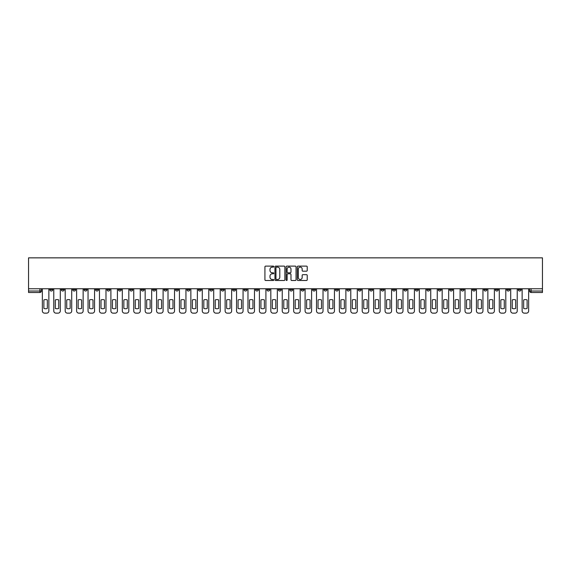 <?xml version="1.0" encoding="UTF-8"?>
<svg xmlns="http://www.w3.org/2000/svg" width="571" height="571" viewBox="0 0 571 571"><rect width="100%" height="100%" fill="white"/><g stroke="black" fill="none" stroke-linecap="round" stroke-linejoin="round"><path stroke-width="0.86" d="M273.787 266.621A0.5 0.5 0 0 0 273.281 266.122L265.643 266.122A0.721 0.721 0 0 0 264.923 266.843L264.923 279.776A0.721 0.721 0 0 0 265.643 280.497L273.281 280.497A0.5 0.5 0 0 0 273.787 279.99A0.5 0.5 0 0 0 273.281 279.49L272.296 279.49A2.298 2.298 0 0 1 269.99 277.192L269.99 276.114A2.298 2.298 0 0 1 272.296 273.809L273.281 273.809A0.5 0.5 0 0 0 273.787 273.309A0.5 0.5 0 0 0 273.281 272.802L272.296 272.802A2.298 2.298 0 0 1 269.99 270.504L269.99 269.426A2.298 2.298 0 0 1 272.296 267.128L273.281 267.128A0.5 0.5 0 0 0 273.787 266.621M426.83 288.762L426.83 289.561L429.756 289.561A1.463 1.463 0 0 1 428.293 291.032A1.463 1.463 0 0 1 426.83 289.561L426.83 288.762M358.288 288.762L358.288 289.561L361.215 289.561A1.463 1.463 0 0 1 359.751 291.032A1.463 1.463 0 0 1 358.288 289.561L358.288 288.762M346.861 288.762L346.861 289.561L349.795 289.561A1.463 1.463 0 0 1 348.331 291.032A1.463 1.463 0 0 1 346.861 289.561L346.861 288.762M278.327 288.762L278.327 289.561L281.253 289.561A1.463 1.463 0 0 1 279.79 291.032A1.463 1.463 0 0 1 278.327 289.561L278.327 288.762M266.9 288.762L266.9 289.561L269.833 289.561A1.463 1.463 0 0 1 268.363 291.032A1.463 1.463 0 0 1 266.9 289.561L266.9 288.762M255.48 288.762L255.48 289.561L258.406 289.561A1.463 1.463 0 0 1 256.943 291.032A1.463 1.463 0 0 1 255.48 289.561L255.48 288.762M232.633 288.762L232.633 289.561L235.559 289.561A1.463 1.463 0 0 1 234.096 291.032A1.463 1.463 0 0 1 232.633 289.561L232.633 288.762M209.785 289.561L209.785 288.762L209.785 289.561A1.463 1.463 0 0 0 211.249 291.032A1.463 1.463 0 0 1 209.785 289.561L212.712 289.561A1.463 1.463 0 0 1 211.249 291.032A1.463 1.463 0 0 0 212.712 289.561L212.712 288.762L212.712 289.561M198.358 289.561L198.358 288.762L198.358 289.561A1.463 1.463 0 0 0 199.829 291.032A1.463 1.463 0 0 1 198.358 289.561L201.292 289.561A1.463 1.463 0 0 1 199.829 291.032M186.938 289.561L186.938 288.762L186.938 289.561A1.463 1.463 0 0 0 188.401 291.032A1.463 1.463 0 0 1 186.938 289.561L189.865 289.561A1.463 1.463 0 0 1 188.401 291.032A1.463 1.463 0 0 0 189.865 289.561L189.865 288.762L189.865 289.561M175.511 288.762L175.511 289.561L178.445 289.561A1.463 1.463 0 0 1 176.981 291.032A1.463 1.463 0 0 1 175.511 289.561L175.511 288.762M164.091 288.762L164.091 289.561L167.018 289.561A1.463 1.463 0 0 1 165.554 291.032A1.463 1.463 0 0 1 164.091 289.561L164.091 288.762M152.671 288.762L152.671 289.561L155.597 289.561A1.463 1.463 0 0 1 154.134 291.032A1.463 1.463 0 0 1 152.671 289.561L152.671 288.762M141.244 289.561L141.244 288.762L141.244 289.561A1.463 1.463 0 0 0 142.707 291.032A1.463 1.463 0 0 1 141.244 289.561L144.17 289.561A1.463 1.463 0 0 1 142.707 291.032M118.397 289.561L118.397 288.762L118.397 289.561A1.463 1.463 0 0 0 119.86 291.032A1.463 1.463 0 0 1 118.397 289.561L121.33 289.561A1.463 1.463 0 0 1 119.86 291.032A1.463 1.463 0 0 0 121.33 289.561L121.33 288.762L121.33 289.561M106.977 289.561L106.977 288.762L106.977 289.561A1.463 1.463 0 0 0 108.44 291.032A1.463 1.463 0 0 1 106.977 289.561L109.903 289.561A1.463 1.463 0 0 1 108.44 291.032A1.463 1.463 0 0 0 109.903 289.561L109.903 288.762L109.903 289.561M95.55 289.561L95.55 288.762L95.55 289.561A1.463 1.463 0 0 0 97.013 291.032A1.463 1.463 0 0 1 95.55 289.561L98.483 289.561A1.463 1.463 0 0 1 97.013 291.032A1.463 1.463 0 0 0 98.483 289.561L98.483 288.762L98.483 289.561M84.13 289.561L84.13 288.762L84.13 289.561A1.463 1.463 0 0 0 85.593 291.032A1.463 1.463 0 0 1 84.13 289.561L87.056 289.561A1.463 1.463 0 0 1 85.593 291.032M72.703 289.561L72.703 288.762L72.703 289.561A1.463 1.463 0 0 0 74.173 291.032A1.463 1.463 0 0 1 72.703 289.561L75.636 289.561A1.463 1.463 0 0 1 74.173 291.032A1.463 1.463 0 0 0 75.636 289.561L75.636 288.762L75.636 289.561M61.283 289.561L61.283 288.762L61.283 289.561A1.463 1.463 0 0 0 62.746 291.032A1.463 1.463 0 0 1 61.283 289.561L64.209 289.561A1.463 1.463 0 0 1 62.746 291.032A1.463 1.463 0 0 0 64.209 289.561L64.209 288.762L64.209 289.561M306.506 271.189A0.721 0.721 0 0 0 307.227 270.468L307.227 266.843A0.721 0.721 0 0 0 306.506 266.122L298.026 266.122A0.721 0.721 0 0 0 297.305 266.843L297.305 279.776A0.721 0.721 0 0 0 298.026 280.497L306.506 280.497A0.721 0.721 0 0 0 307.227 279.776L307.227 275.393A0.721 0.721 0 0 0 306.506 274.672L302.873 274.672A0.721 0.721 0 0 0 302.159 275.393L302.159 277.563A1.92 1.92 0 0 1 300.232 279.49A1.92 1.92 0 0 1 298.312 277.563L298.312 269.048A1.92 1.92 0 0 1 300.232 267.128A1.92 1.92 0 0 1 302.159 269.048L302.159 270.468A0.721 0.721 0 0 0 302.873 271.189L306.506 271.189M542.45 288.762L28.55 288.762L28.55 257.856L542.45 257.856L542.45 292.495L531.101 292.495A1.463 1.463 0 0 1 529.638 291.032L542.45 291.032M284.872 266.843A0.721 0.721 0 0 0 284.151 266.122L275.672 266.122A0.721 0.721 0 0 0 274.951 266.843L274.951 279.776A0.721 0.721 0 0 0 275.672 280.497L284.151 280.497A0.721 0.721 0 0 0 284.872 279.776L284.872 266.843M286.849 266.122L295.328 266.122A0.721 0.721 0 0 1 296.049 266.843L296.049 279.776A0.721 0.721 0 0 1 295.328 280.497L291.702 280.497A0.721 0.721 0 0 1 290.982 279.776L290.982 274.53A0.721 0.721 0 0 0 290.261 273.809L287.855 273.809A0.721 0.721 0 0 0 287.134 274.53L287.134 279.99A0.5 0.5 0 0 1 286.635 280.497A0.5 0.5 0 0 1 286.128 279.99L286.128 266.843A0.721 0.721 0 0 1 286.849 266.122M529.638 288.762L529.638 291.032M41.362 288.762L41.362 291.032L41.362 288.762M39.899 288.762L39.899 292.495L28.55 292.495L28.55 291.032L41.362 291.032A1.463 1.463 0 0 1 39.899 292.495A1.463 1.463 0 0 0 41.362 291.032M28.55 288.762L28.55 291.032M521.145 288.762L521.145 289.561A1.463 1.463 0 0 1 519.674 291.032A1.463 1.463 0 0 1 518.211 289.561A1.463 1.463 0 0 0 519.674 291.032A1.463 1.463 0 0 0 521.145 289.561L518.211 289.561L518.211 288.762M509.717 288.762L509.717 289.561A1.463 1.463 0 0 1 508.254 291.032A1.463 1.463 0 0 1 506.791 289.561L509.717 289.561M506.791 288.762L506.791 289.561M498.297 288.762L498.297 289.561A1.463 1.463 0 0 1 496.827 291.032A1.463 1.463 0 0 1 495.364 289.561L498.297 289.561M495.364 288.762L495.364 289.561M486.87 289.561L486.87 288.762L486.87 289.561A1.463 1.463 0 0 1 485.407 291.032A1.463 1.463 0 0 1 483.944 289.561L486.87 289.561A1.463 1.463 0 0 1 485.407 291.032M483.944 288.762L483.944 289.561M475.45 288.762L475.45 289.561A1.463 1.463 0 0 1 473.987 291.032A1.463 1.463 0 0 1 472.517 289.561A1.463 1.463 0 0 0 473.987 291.032M472.517 288.762L472.517 289.561L475.45 289.561M464.023 288.762L464.023 289.561A1.463 1.463 0 0 1 462.56 291.032A1.463 1.463 0 0 1 461.097 289.561L464.023 289.561A1.463 1.463 0 0 1 462.56 291.032M461.097 288.762L461.097 289.561M452.603 288.762L452.603 289.561A1.463 1.463 0 0 1 451.14 291.032A1.463 1.463 0 0 1 449.67 289.561A1.463 1.463 0 0 0 451.14 291.032M449.67 288.762L449.67 289.561L452.603 289.561M441.176 288.762L441.176 289.561A1.463 1.463 0 0 1 439.713 291.032A1.463 1.463 0 0 1 438.25 289.561L441.176 289.561M438.25 288.762L438.25 289.561M429.756 288.762L429.756 289.561A1.463 1.463 0 0 1 428.293 291.032M418.329 288.762L418.329 289.561A1.463 1.463 0 0 1 416.866 291.032A1.463 1.463 0 0 1 415.402 289.561L418.329 289.561M415.402 288.762L415.402 289.561M406.909 288.762L406.909 289.561A1.463 1.463 0 0 1 405.446 291.032A1.463 1.463 0 0 1 403.983 289.561L406.909 289.561M403.983 288.762L403.983 289.561M395.489 288.762L395.489 289.561A1.463 1.463 0 0 1 394.019 291.032A1.463 1.463 0 0 1 392.555 289.561A1.463 1.463 0 0 0 394.019 291.032M392.555 288.762L392.555 289.561L395.489 289.561M384.062 288.762L384.062 289.561A1.463 1.463 0 0 1 382.599 291.032A1.463 1.463 0 0 1 381.135 289.561L384.062 289.561M381.135 288.762L381.135 289.561M372.642 288.762L372.642 289.561A1.463 1.463 0 0 1 371.171 291.032A1.463 1.463 0 0 1 369.708 289.561L372.642 289.561M369.708 288.762L369.708 289.561M361.215 288.762L361.215 289.561M349.795 288.762L349.795 289.561L349.795 288.762M338.367 288.762L338.367 289.561A1.463 1.463 0 0 1 336.904 291.032A1.463 1.463 0 0 1 335.441 289.561L338.367 289.561M335.441 288.762L335.441 289.561M326.947 288.762L326.947 289.561A1.463 1.463 0 0 1 325.484 291.032A1.463 1.463 0 0 1 324.014 289.561L326.947 289.561M324.014 288.762L324.014 289.561M315.52 288.762L315.52 289.561A1.463 1.463 0 0 1 314.057 291.032A1.463 1.463 0 0 1 312.594 289.561L315.52 289.561M312.594 288.762L312.594 289.561M304.1 288.762L304.1 289.561A1.463 1.463 0 0 1 302.637 291.032A1.463 1.463 0 0 1 301.167 289.561L304.1 289.561M301.167 288.762L301.167 289.561M292.673 288.762L292.673 289.561A1.463 1.463 0 0 1 291.21 291.032A1.463 1.463 0 0 1 289.747 289.561L292.673 289.561M289.747 288.762L289.747 289.561M281.253 288.762L281.253 289.561A1.463 1.463 0 0 1 279.79 291.032M269.833 288.762L269.833 289.561M258.406 289.561L258.406 288.762L258.406 289.561A1.463 1.463 0 0 1 256.943 291.032M246.986 288.762L246.986 289.561A1.463 1.463 0 0 1 245.516 291.032A1.463 1.463 0 0 1 244.053 289.561A1.463 1.463 0 0 0 245.516 291.032A1.463 1.463 0 0 0 246.986 289.561L244.053 289.561L244.053 288.762M235.559 289.561L235.559 288.762L235.559 289.561A1.463 1.463 0 0 1 234.096 291.032M224.139 288.762L224.139 289.561A1.463 1.463 0 0 1 222.669 291.032A1.463 1.463 0 0 1 221.205 289.561A1.463 1.463 0 0 0 222.669 291.032M221.205 288.762L221.205 289.561L224.139 289.561M201.292 288.762L201.292 289.561L201.292 288.762M178.445 289.561L178.445 288.762L178.445 289.561A1.463 1.463 0 0 1 176.981 291.032M167.018 289.561L167.018 288.762L167.018 289.561A1.463 1.463 0 0 1 165.554 291.032M155.597 289.561L155.597 288.762L155.597 289.561A1.463 1.463 0 0 1 154.134 291.032M144.17 288.762L144.17 289.561L144.17 288.762M132.75 289.561L132.75 288.762L132.75 289.561A1.463 1.463 0 0 1 131.287 291.032A1.463 1.463 0 0 1 129.824 289.561L132.75 289.561A1.463 1.463 0 0 1 131.287 291.032M129.824 288.762L129.824 289.561M87.056 288.762L87.056 289.561L87.056 288.762M52.789 288.762L52.789 289.561A1.463 1.463 0 0 1 51.326 291.032A1.463 1.463 0 0 1 49.855 289.561A1.463 1.463 0 0 0 51.326 291.032A1.463 1.463 0 0 0 52.789 289.561L52.789 288.762M49.855 288.762L49.855 289.561L52.789 289.561M276.464 267.128A0.5 0.5 0 0 0 275.957 267.628L275.957 278.983A0.5 0.5 0 0 0 276.464 279.49L277.506 279.49A2.298 2.298 0 0 0 279.804 277.192L279.804 269.426A2.298 2.298 0 0 0 277.506 267.128L276.464 267.128M290.982 269.084A1.92 1.92 0 0 0 289.054 267.164A1.92 1.92 0 0 0 287.134 269.084L287.134 272.089A0.721 0.721 0 0 0 287.855 272.802L290.261 272.802A0.721 0.721 0 0 0 290.982 272.089L290.982 269.084M43.888 299.932L43.888 308.411A4.575 4.575 131.6 0 0 47.336 308.411A4.575 4.575 -131.6 0 1 43.888 308.411L43.888 299.932A4.575 4.575 -131.6 0 1 47.336 299.932A4.575 4.575 131.6 0 0 43.888 299.932M47.336 299.932L47.336 308.411L47.336 299.932M42.354 310.945L42.354 288.762L42.354 310.945A2.198 2.198 48.4 0 0 44.552 313.144L46.672 313.144A2.198 2.198 48.4 0 0 48.87 310.945L48.87 288.762M44.552 313.144L46.672 313.144M55.316 299.932L55.316 308.411A4.575 4.575 131.6 0 0 58.756 308.411A4.575 4.575 -131.6 0 1 55.316 308.411L55.316 299.932A4.575 4.575 -131.6 0 1 58.756 299.932A4.575 4.575 131.6 0 0 55.316 299.932M58.756 299.932L58.756 308.411L58.756 299.932M53.774 310.945L53.774 288.762L53.774 310.945A2.198 2.198 48.4 0 0 55.972 313.144L58.099 313.144A2.198 2.198 48.4 0 0 60.29 310.945L60.29 288.762M66.736 299.932L66.736 308.411A4.575 4.575 131.6 0 0 70.176 308.411A4.575 4.575 -131.6 0 1 66.736 308.411L66.736 299.932A4.575 4.575 -131.6 0 1 70.176 299.932A4.575 4.575 131.6 0 0 66.736 299.932M70.176 299.932L70.176 308.411L70.176 299.932M65.201 310.945L65.201 288.762L65.201 310.945A2.198 2.198 48.4 0 0 67.399 313.144L69.519 313.144A2.198 2.198 48.4 0 0 71.718 310.945L71.718 288.762M78.163 299.932L78.163 308.411A4.575 4.575 131.6 0 0 81.603 308.411A4.575 4.575 -131.6 0 1 78.163 308.411L78.163 299.932A4.575 4.575 -131.6 0 1 81.603 299.932A4.575 4.575 131.6 0 0 78.163 299.932M81.603 299.932L81.603 308.411L81.603 299.932M76.621 310.945L76.621 288.762L76.621 310.945A2.198 2.198 48.4 0 0 78.819 313.144L80.946 313.144A2.198 2.198 48.4 0 0 83.138 310.945L83.138 288.762M55.972 313.144L58.099 313.144M67.399 313.144L69.519 313.144M78.819 313.144L80.946 313.144M89.583 299.932L89.583 308.411A4.575 4.575 131.6 0 0 93.023 308.411A4.575 4.575 -131.6 0 1 89.583 308.411L89.583 299.932A4.575 4.575 -131.6 0 1 93.023 299.932A4.575 4.575 131.6 0 0 89.583 299.932M93.023 299.932L93.023 308.411L93.023 299.932M88.048 310.945L88.048 288.762L88.048 310.945A2.198 2.198 48.4 0 0 90.239 313.144L92.366 313.144A2.198 2.198 48.4 0 0 94.565 310.945L94.565 288.762M101.01 299.932L101.01 308.411A4.575 4.575 131.6 0 0 104.45 308.411A4.575 4.575 -131.6 0 1 101.01 308.411L101.01 299.932A4.575 4.575 -131.6 0 1 104.45 299.932A4.575 4.575 131.6 0 0 101.01 299.932M104.45 299.932L104.45 308.411L104.45 299.932M99.468 310.945L99.468 288.762L99.468 310.945A2.198 2.198 48.4 0 0 101.667 313.144L103.786 313.144A2.198 2.198 48.4 0 0 105.985 310.945L105.985 288.762M90.239 313.144L92.366 313.144M101.667 313.144L103.786 313.144M112.43 299.932L112.43 308.411A4.575 4.575 131.6 0 0 115.87 308.411A4.575 4.575 -131.6 0 1 112.43 308.411L112.43 299.932A4.575 4.575 -131.6 0 1 115.87 299.932A4.575 4.575 131.6 0 0 112.43 299.932M115.87 299.932L115.87 308.411L115.87 299.932M110.895 310.945L110.895 288.762L110.895 310.945A2.198 2.198 48.4 0 0 113.087 313.144L115.214 313.144A2.198 2.198 48.4 0 0 117.412 310.945L117.412 288.762M123.857 299.932L123.857 308.411A4.575 4.575 131.6 0 0 127.297 308.411A4.575 4.575 -131.6 0 1 123.857 308.411L123.857 299.932A4.575 4.575 -131.6 0 1 127.297 299.932A4.575 4.575 131.6 0 0 123.857 299.932M127.297 299.932L127.297 308.411L127.297 299.932M122.315 310.945L122.315 288.762L122.315 310.945A2.198 2.198 48.4 0 0 124.514 313.144L126.634 313.144A2.198 2.198 48.4 0 0 128.832 310.945L128.832 288.762M135.277 299.932L135.277 308.411A4.575 4.575 131.6 0 0 138.717 308.411A4.575 4.575 -131.6 0 1 135.277 308.411L135.277 299.932A4.575 4.575 -131.6 0 1 138.717 299.932A4.575 4.575 131.6 0 0 135.277 299.932M138.717 299.932L138.717 308.411L138.717 299.932M133.742 310.945L133.742 288.762L133.742 310.945A2.198 2.198 48.4 0 0 135.934 313.144L138.061 313.144A2.198 2.198 48.4 0 0 140.259 310.945L140.259 288.762M146.697 299.932L146.697 308.411A4.575 4.575 131.6 0 0 150.144 308.411A4.575 4.575 -131.6 0 1 146.697 308.411L146.697 299.932A4.575 4.575 -131.6 0 1 150.144 299.932A4.575 4.575 131.6 0 0 146.697 299.932M150.144 299.932L150.144 308.411L150.144 299.932M145.162 310.945L145.162 288.762L145.162 310.945A2.198 2.198 48.4 0 0 147.361 313.144L149.481 313.144A2.198 2.198 48.4 0 0 151.679 310.945L151.679 288.762M158.124 299.932L158.124 308.411A4.575 4.575 131.6 0 0 161.564 308.411A4.575 4.575 -131.6 0 1 158.124 308.411L158.124 299.932A4.575 4.575 -131.6 0 1 161.564 299.932A4.575 4.575 131.6 0 0 158.124 299.932M161.564 299.932L161.564 308.411L161.564 299.932M156.582 310.945L156.582 288.762L156.582 310.945A2.198 2.198 48.4 0 0 158.781 313.144L160.908 313.144A2.198 2.198 48.4 0 0 163.106 310.945L163.106 288.762M169.544 299.932L169.544 308.411A4.575 4.575 131.6 0 0 172.992 308.411A4.575 4.575 -131.6 0 1 169.544 308.411L169.544 299.932A4.575 4.575 -131.6 0 1 172.992 299.932A4.575 4.575 131.6 0 0 169.544 299.932M172.992 299.932L172.992 308.411L172.992 299.932M168.01 310.945L168.01 288.762L168.01 310.945A2.198 2.198 48.4 0 0 170.208 313.144L172.328 313.144A2.198 2.198 48.4 0 0 174.526 310.945L174.526 288.762M180.971 299.932L180.971 308.411A4.575 4.575 131.6 0 0 184.412 308.411A4.575 4.575 -131.6 0 1 180.971 308.411L180.971 299.932A4.575 4.575 -131.6 0 1 184.412 299.932A4.575 4.575 131.6 0 0 180.971 299.932M184.412 299.932L184.412 308.411L184.412 299.932M179.43 310.945L179.43 288.762L179.43 310.945A2.198 2.198 48.4 0 0 181.628 313.144L183.755 313.144A2.198 2.198 48.4 0 0 185.946 310.945L185.946 288.762M192.391 299.932L192.391 308.411A4.575 4.575 131.6 0 0 195.832 308.411A4.575 4.575 -131.6 0 1 192.391 308.411L192.391 299.932A4.575 4.575 -131.6 0 1 195.832 299.932A4.575 4.575 131.6 0 0 192.391 299.932M195.832 299.932L195.832 308.411L195.832 299.932M190.857 310.945L190.857 288.762L190.857 310.945A2.198 2.198 48.4 0 0 193.055 313.144L195.175 313.144A2.198 2.198 48.4 0 0 197.373 310.945L197.373 288.762M113.087 313.144L115.214 313.144M124.514 313.144L126.634 313.144M135.934 313.144L138.061 313.144M147.361 313.144L149.481 313.144M158.781 313.144L160.908 313.144M170.208 313.144L172.328 313.144M181.628 313.144L183.755 313.144M193.055 313.144L195.175 313.144M203.818 299.932L203.818 308.411A4.575 4.575 131.6 0 0 207.259 308.411A4.575 4.575 -131.6 0 1 203.818 308.411L203.818 299.932A4.575 4.575 -131.6 0 1 207.259 299.932A4.575 4.575 131.6 0 0 203.818 299.932M207.259 299.932L207.259 308.411L207.259 299.932M202.277 310.945L202.277 288.762L202.277 310.945A2.198 2.198 48.4 0 0 204.475 313.144L206.602 313.144A2.198 2.198 48.4 0 0 208.793 310.945L208.793 288.762M215.238 299.932L215.238 308.411A4.575 4.575 131.6 0 0 218.679 308.411A4.575 4.575 -131.6 0 1 215.238 308.411L215.238 299.932A4.575 4.575 -131.6 0 1 218.679 299.932A4.575 4.575 131.6 0 0 215.238 299.932M218.679 299.932L218.679 308.411L218.679 299.932M213.704 310.945L213.704 288.762L213.704 310.945A2.198 2.198 48.4 0 0 215.902 313.144L218.022 313.144A2.198 2.198 48.4 0 0 220.22 310.945L220.22 288.762M226.666 299.932L226.666 308.411A4.575 4.575 131.6 0 0 230.106 308.411A4.575 4.575 -131.6 0 1 226.666 308.411L226.666 299.932A4.575 4.575 -131.6 0 1 230.106 299.932A4.575 4.575 131.6 0 0 226.666 299.932M230.106 299.932L230.106 308.411L230.106 299.932M225.124 310.945L225.124 288.762L225.124 310.945A2.198 2.198 48.4 0 0 227.322 313.144L229.442 313.144A2.198 2.198 48.4 0 0 231.64 310.945L231.64 288.762M238.086 299.932L238.086 308.411A4.575 4.575 131.6 0 0 241.526 308.411A4.575 4.575 -131.6 0 1 238.086 308.411L238.086 299.932A4.575 4.575 -131.6 0 1 241.526 299.932A4.575 4.575 131.6 0 0 238.086 299.932M241.526 299.932L241.526 308.411L241.526 299.932M236.551 310.945L236.551 288.762L236.551 310.945A2.198 2.198 48.4 0 0 238.742 313.144L240.869 313.144A2.198 2.198 48.4 0 0 243.068 310.945L243.068 288.762M249.513 299.932L249.513 308.411A4.575 4.575 131.6 0 0 252.953 308.411A4.575 4.575 -131.6 0 1 249.513 308.411L249.513 299.932A4.575 4.575 -131.6 0 1 252.953 299.932A4.575 4.575 131.6 0 0 249.513 299.932M252.953 299.932L252.953 308.411L252.953 299.932M247.971 310.945L247.971 288.762L247.971 310.945A2.198 2.198 48.4 0 0 250.169 313.144L252.289 313.144A2.198 2.198 48.4 0 0 254.488 310.945L254.488 288.762M260.933 299.932L260.933 308.411A4.575 4.575 131.6 0 0 264.373 308.411A4.575 4.575 -131.6 0 1 260.933 308.411L260.933 299.932A4.575 4.575 -131.6 0 1 264.373 299.932A4.575 4.575 131.6 0 0 260.933 299.932M264.373 299.932L264.373 308.411L264.373 299.932M259.398 310.945L259.398 288.762L259.398 310.945A2.198 2.198 48.4 0 0 261.589 313.144L263.716 313.144A2.198 2.198 48.4 0 0 265.915 310.945L265.915 288.762M272.353 299.932L272.353 308.411A4.575 4.575 131.6 0 0 275.8 308.411A4.575 4.575 -131.6 0 1 272.353 308.411L272.353 299.932A4.575 4.575 -131.6 0 1 275.8 299.932A4.575 4.575 131.6 0 0 272.353 299.932M275.8 299.932L275.8 308.411L275.8 299.932M270.818 310.945L270.818 288.762L270.818 310.945A2.198 2.198 48.4 0 0 273.017 313.144L275.136 313.144A2.198 2.198 48.4 0 0 277.335 310.945L277.335 288.762M283.78 299.932L283.78 308.411A4.575 4.575 131.6 0 0 287.22 308.411A4.575 4.575 -131.6 0 1 283.78 308.411L283.78 299.932A4.575 4.575 -131.6 0 1 287.22 299.932A4.575 4.575 131.6 0 0 283.78 299.932M287.22 299.932L287.22 308.411L287.22 299.932M282.238 310.945L282.238 288.762L282.238 310.945A2.198 2.198 48.4 0 0 284.437 313.144L286.563 313.144A2.198 2.198 48.4 0 0 288.762 310.945L288.762 288.762M295.2 299.932L295.2 308.411A4.575 4.575 131.6 0 0 298.647 308.411A4.575 4.575 -131.6 0 1 295.2 308.411L295.2 299.932A4.575 4.575 -131.6 0 1 298.647 299.932A4.575 4.575 131.6 0 0 295.2 299.932M298.647 299.932L298.647 308.411L298.647 299.932M293.665 310.945L293.665 288.762L293.665 310.945A2.198 2.198 48.4 0 0 295.864 313.144L297.983 313.144A2.198 2.198 48.4 0 0 300.182 310.945L300.182 288.762M306.627 299.932L306.627 308.411A4.575 4.575 131.6 0 0 310.067 308.411A4.575 4.575 -131.6 0 1 306.627 308.411L306.627 299.932A4.575 4.575 -131.6 0 1 310.067 299.932A4.575 4.575 131.6 0 0 306.627 299.932M310.067 299.932L310.067 308.411L310.067 299.932M305.085 310.945L305.085 288.762L305.085 310.945A2.198 2.198 48.4 0 0 307.284 313.144L309.411 313.144A2.198 2.198 48.4 0 0 311.602 310.945L311.602 288.762M318.047 299.932L318.047 308.411A4.575 4.575 131.6 0 0 321.487 308.411A4.575 4.575 -131.6 0 1 318.047 308.411L318.047 299.932A4.575 4.575 -131.6 0 1 321.487 299.932A4.575 4.575 131.6 0 0 318.047 299.932M321.487 299.932L321.487 308.411L321.487 299.932M316.512 310.945L316.512 288.762L316.512 310.945A2.198 2.198 48.4 0 0 318.711 313.144L320.831 313.144A2.198 2.198 48.4 0 0 323.029 310.945L323.029 288.762M329.474 299.932L329.474 308.411A4.575 4.575 131.6 0 0 332.914 308.411A4.575 4.575 -131.6 0 1 329.474 308.411L329.474 299.932A4.575 4.575 -131.6 0 1 332.914 299.932A4.575 4.575 131.6 0 0 329.474 299.932M332.914 299.932L332.914 308.411L332.914 299.932M327.932 310.945L327.932 288.762L327.932 310.945A2.198 2.198 48.4 0 0 330.131 313.144L332.258 313.144A2.198 2.198 48.4 0 0 334.449 310.945L334.449 288.762M340.894 299.932L340.894 308.411A4.575 4.575 131.6 0 0 344.334 308.411A4.575 4.575 -131.6 0 1 340.894 308.411L340.894 299.932A4.575 4.575 -131.6 0 1 344.334 299.932A4.575 4.575 131.6 0 0 340.894 299.932M344.334 299.932L344.334 308.411L344.334 299.932M339.36 310.945L339.36 288.762L339.36 310.945A2.198 2.198 48.4 0 0 341.558 313.144L343.678 313.144A2.198 2.198 48.4 0 0 345.876 310.945L345.876 288.762M352.321 299.932L352.321 308.411A4.575 4.575 131.6 0 0 355.762 308.411A4.575 4.575 -131.6 0 1 352.321 308.411L352.321 299.932A4.575 4.575 -131.6 0 1 355.762 299.932A4.575 4.575 131.6 0 0 352.321 299.932M355.762 299.932L355.762 308.411L355.762 299.932M350.78 310.945L350.78 288.762L350.78 310.945A2.198 2.198 48.4 0 0 352.978 313.144L355.098 313.144A2.198 2.198 48.4 0 0 357.296 310.945L357.296 288.762M363.741 299.932L363.741 308.411A4.575 4.575 131.6 0 0 367.182 308.411A4.575 4.575 -131.6 0 1 363.741 308.411L363.741 299.932A4.575 4.575 -131.6 0 1 367.182 299.932A4.575 4.575 131.6 0 0 363.741 299.932M367.182 299.932L367.182 308.411L367.182 299.932M362.207 310.945L362.207 288.762L362.207 310.945A2.198 2.198 48.4 0 0 364.398 313.144L366.525 313.144A2.198 2.198 48.4 0 0 368.723 310.945L368.723 288.762M204.475 313.144L206.602 313.144M215.902 313.144L218.022 313.144M227.322 313.144L229.442 313.144M238.742 313.144L240.869 313.144M250.169 313.144L252.289 313.144M261.589 313.144L263.716 313.144M273.017 313.144L275.136 313.144M284.437 313.144L286.563 313.144M295.864 313.144L297.983 313.144M307.284 313.144L309.411 313.144M318.711 313.144L320.831 313.144M330.131 313.144L332.258 313.144M341.558 313.144L343.678 313.144M352.978 313.144L355.098 313.144M364.398 313.144L366.525 313.144M375.168 299.932L375.168 308.411A4.575 4.575 131.6 0 0 378.609 308.411A4.575 4.575 -131.6 0 1 375.168 308.411L375.168 299.932A4.575 4.575 -131.6 0 1 378.609 299.932A4.575 4.575 131.6 0 0 375.168 299.932M378.609 299.932L378.609 308.411L378.609 299.932M373.627 310.945L373.627 288.762L373.627 310.945A2.198 2.198 48.4 0 0 375.825 313.144L377.945 313.144A2.198 2.198 48.4 0 0 380.143 310.945L380.143 288.762M375.825 313.144L377.945 313.144M386.588 299.932L386.588 308.411A4.575 4.575 131.6 0 0 390.029 308.411A4.575 4.575 -131.6 0 1 386.588 308.411L386.588 299.932A4.575 4.575 -131.6 0 1 390.029 299.932A4.575 4.575 131.6 0 0 386.588 299.932M390.029 299.932L390.029 308.411L390.029 299.932M385.054 310.945L385.054 288.762L385.054 310.945A2.198 2.198 48.4 0 0 387.245 313.144L389.372 313.144A2.198 2.198 48.4 0 0 391.57 310.945L391.57 288.762M387.245 313.144L389.372 313.144M398.008 299.932L398.008 308.411A4.575 4.575 131.6 0 0 401.456 308.411A4.575 4.575 -131.6 0 1 398.008 308.411L398.008 299.932A4.575 4.575 -131.6 0 1 401.456 299.932A4.575 4.575 131.6 0 0 398.008 299.932M401.456 299.932L401.456 308.411L401.456 299.932M396.474 310.945L396.474 288.762L396.474 310.945A2.198 2.198 48.4 0 0 398.672 313.144L400.792 313.144A2.198 2.198 48.4 0 0 402.99 310.945L402.99 288.762M398.672 313.144L400.792 313.144M409.436 299.932L409.436 308.411A4.575 4.575 131.6 0 0 412.876 308.411A4.575 4.575 -131.6 0 1 409.436 308.411L409.436 299.932A4.575 4.575 -131.6 0 1 412.876 299.932A4.575 4.575 131.6 0 0 409.436 299.932M412.876 299.932L412.876 308.411L412.876 299.932M407.894 310.945L407.894 288.762L407.894 310.945A2.198 2.198 48.4 0 0 410.092 313.144L412.219 313.144A2.198 2.198 48.4 0 0 414.418 310.945L414.418 288.762M410.092 313.144L412.219 313.144M420.856 299.932L420.856 308.411A4.575 4.575 131.6 0 0 424.303 308.411A4.575 4.575 -131.6 0 1 420.856 308.411L420.856 299.932A4.575 4.575 -131.6 0 1 424.303 299.932A4.575 4.575 131.6 0 0 420.856 299.932M424.303 299.932L424.303 308.411L424.303 299.932M419.321 310.945L419.321 288.762L419.321 310.945A2.198 2.198 48.4 0 0 421.519 313.144L423.639 313.144A2.198 2.198 48.4 0 0 425.838 310.945L425.838 288.762M421.519 313.144L423.639 313.144M432.283 299.932L432.283 308.411A4.575 4.575 131.6 0 0 435.723 308.411A4.575 4.575 -131.6 0 1 432.283 308.411L432.283 299.932A4.575 4.575 -131.6 0 1 435.723 299.932A4.575 4.575 131.6 0 0 432.283 299.932M435.723 299.932L435.723 308.411L435.723 299.932M430.741 310.945L430.741 288.762L430.741 310.945A2.198 2.198 48.4 0 0 432.939 313.144L435.066 313.144A2.198 2.198 48.4 0 0 437.258 310.945L437.258 288.762M432.939 313.144L435.066 313.144M443.703 299.932L443.703 308.411A4.575 4.575 131.6 0 0 447.143 308.411A4.575 4.575 -131.6 0 1 443.703 308.411L443.703 299.932A4.575 4.575 -131.6 0 1 447.143 299.932A4.575 4.575 131.6 0 0 443.703 299.932M447.143 299.932L447.143 308.411L447.143 299.932M442.168 310.945L442.168 288.762L442.168 310.945A2.198 2.198 48.4 0 0 444.366 313.144L446.486 313.144A2.198 2.198 48.4 0 0 448.685 310.945L448.685 288.762M444.366 313.144L446.486 313.144M455.13 299.932L455.13 308.411A4.575 4.575 131.6 0 0 458.57 308.411A4.575 4.575 -131.6 0 1 455.13 308.411L455.13 299.932A4.575 4.575 -131.6 0 1 458.57 299.932A4.575 4.575 131.6 0 0 455.13 299.932M458.57 299.932L458.57 308.411L458.57 299.932M453.588 310.945L453.588 288.762L453.588 310.945A2.198 2.198 48.4 0 0 455.786 313.144L457.913 313.144A2.198 2.198 48.4 0 0 460.105 310.945L460.105 288.762M455.786 313.144L457.913 313.144M466.55 299.932L466.55 308.411A4.575 4.575 131.6 0 0 469.99 308.411A4.575 4.575 -131.6 0 1 466.55 308.411L466.55 299.932A4.575 4.575 -131.6 0 1 469.99 299.932A4.575 4.575 131.6 0 0 466.55 299.932M469.99 299.932L469.99 308.411L469.99 299.932M465.015 310.945L465.015 288.762L465.015 310.945A2.198 2.198 48.4 0 0 467.214 313.144L469.333 313.144A2.198 2.198 48.4 0 0 471.532 310.945L471.532 288.762M467.214 313.144L469.333 313.144M477.977 299.932L477.977 308.411A4.575 4.575 131.6 0 0 481.417 308.411A4.575 4.575 -131.6 0 1 477.977 308.411L477.977 299.932A4.575 4.575 -131.6 0 1 481.417 299.932A4.575 4.575 131.6 0 0 477.977 299.932M481.417 299.932L481.417 308.411L481.417 299.932M476.435 310.945L476.435 288.762L476.435 310.945A2.198 2.198 48.4 0 0 478.634 313.144L480.761 313.144A2.198 2.198 48.4 0 0 482.952 310.945L482.952 288.762M478.634 313.144L480.761 313.144M489.397 299.932L489.397 308.411A4.575 4.575 131.6 0 0 492.837 308.411A4.575 4.575 -131.6 0 1 489.397 308.411L489.397 299.932A4.575 4.575 -131.6 0 1 492.837 299.932A4.575 4.575 131.6 0 0 489.397 299.932M492.837 299.932L492.837 308.411L492.837 299.932M487.862 310.945L487.862 288.762L487.862 310.945A2.198 2.198 48.4 0 0 490.054 313.144L492.181 313.144A2.198 2.198 48.4 0 0 494.379 310.945L494.379 288.762M490.054 313.144L492.181 313.144M500.824 299.932L500.824 308.411A4.575 4.575 131.6 0 0 504.264 308.411A4.575 4.575 -131.6 0 1 500.824 308.411L500.824 299.932A4.575 4.575 -131.6 0 1 504.264 299.932A4.575 4.575 131.6 0 0 500.824 299.932M504.264 299.932L504.264 308.411L504.264 299.932M499.282 310.945L499.282 288.762L499.282 310.945A2.198 2.198 48.4 0 0 501.481 313.144L503.601 313.144A2.198 2.198 48.4 0 0 505.799 310.945L505.799 288.762M501.481 313.144L503.601 313.144M512.244 299.932L512.244 308.411A4.575 4.575 131.6 0 0 515.684 308.411A4.575 4.575 -131.6 0 1 512.244 308.411L512.244 299.932A4.575 4.575 -131.6 0 1 515.684 299.932A4.575 4.575 131.6 0 0 512.244 299.932M515.684 299.932L515.684 308.411L515.684 299.932M510.71 310.945L510.71 288.762L510.71 310.945A2.198 2.198 48.4 0 0 512.901 313.144L515.028 313.144A2.198 2.198 48.4 0 0 517.226 310.945L517.226 288.762M512.901 313.144L515.028 313.144M523.664 299.932L523.664 308.411A4.575 4.575 131.6 0 0 527.112 308.411A4.575 4.575 -131.6 0 1 523.664 308.411L523.664 299.932A4.575 4.575 -131.6 0 1 527.112 299.932A4.575 4.575 131.6 0 0 523.664 299.932M527.112 299.932L527.112 308.411L527.112 299.932M522.13 310.945L522.13 288.762L522.13 310.945A2.198 2.198 48.4 0 0 524.328 313.144L526.448 313.144A2.198 2.198 48.4 0 0 528.646 310.945L528.646 288.762M524.328 313.144L526.448 313.144M531.101 288.762L531.101 292.495"/></g></svg>
